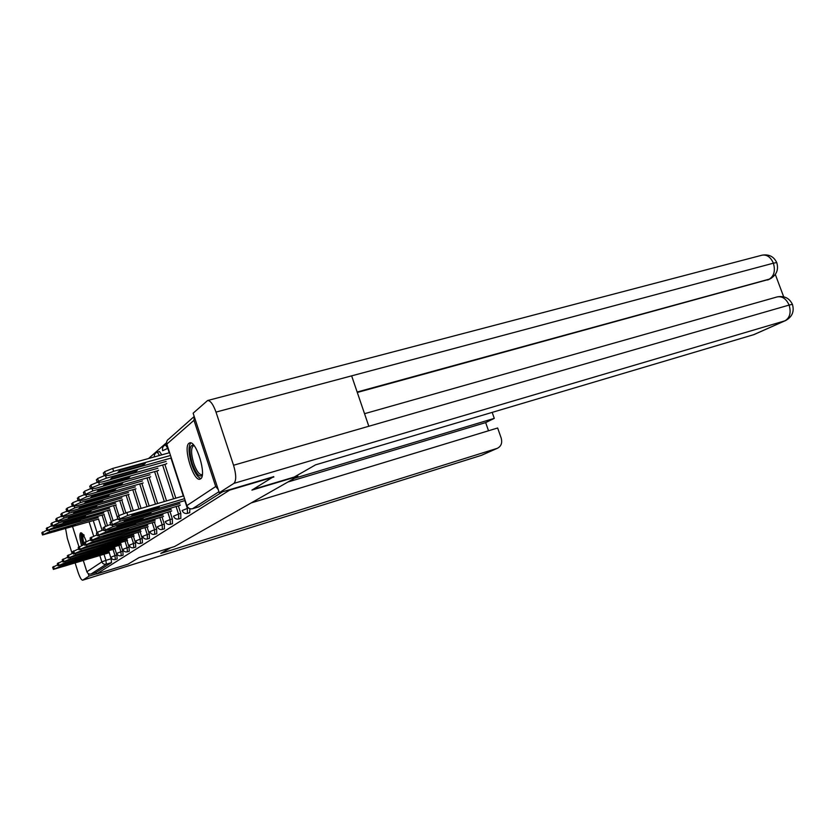 <?xml version="1.0" encoding="UTF-8"?>
<svg xmlns="http://www.w3.org/2000/svg" width="835" height="835" viewBox="0 0 835 835"><rect width="100%" height="100%" fill="white"/><g stroke="black" fill="none" stroke-linecap="round" stroke-linejoin="round"><path stroke-width="1.25" d="M189.639 512.7L189.931 508.745M180.83 518.326L180.788 513.4L178.544 514.068L178.721 518.973L180.955 518.305M172.438 523.681L172.354 518.89L170.163 519.547L170.361 524.317L172.553 523.66M164.422 528.795L164.318 524.13L162.167 524.777L162.387 529.421L164.526 528.774M156.771 533.68L156.636 529.129L154.527 529.766L154.757 534.296L156.865 533.659M149.444 538.345L149.288 533.909L147.221 534.546L147.471 538.961L149.538 538.335M142.43 542.823L142.253 538.491L140.228 539.118L140.489 543.428L142.514 542.802M135.708 547.102L135.52 542.886L133.527 543.491L133.809 547.708L135.792 547.092M129.268 551.215L129.049 547.092L127.097 547.697L127.39 551.81L129.341 551.204M123.079 555.171L122.849 551.131L120.929 551.726L121.232 555.745L123.142 555.15M117.13 558.959L116.89 555.014L115 555.599L115.314 559.534L117.192 558.949M86.224 541.31C84.022 535.569 82.195 532.73 80.755 532.803L80.525 532.928C79.408 534.515 79.732 538.679 81.496 545.422M188.94 443.291C182.802 447.309 193.563 482.035 200.045 479.123L200.588 478.852C206.976 475.564 196.225 440.108 189.691 442.894L188.94 443.291M166.593 442.623L148.567 458.519M273.828 477.004L229.604 490.135L96.578 574.01L128.058 564.168L139.059 557.592L174.599 546.528L297.886 476.336L251.909 490.114L273.692 476.587M194.263 416.602L193.981 420.297L215.722 486.513L218.196 489.467M98.509 519.099L102.079 530.277M109.228 552.697L111.159 558.751L105.93 560.358L106.296 564.189L91.109 573.969C89.094 574.376 87.685 573.645 86.882 571.777L83.343 560.629M78.928 546.695L72.593 526.697M91.109 573.969L96.077 572.413L96.578 574.01M142.545 483.162L143.14 482.922M155.059 521.906L91.088 540.85L90.044 538.043L96.954 534.859M149.893 477.119L150.655 476.754M162.721 516.729L163.514 516.447M157.585 470.794L158.535 470.282M170.737 511.312L171.718 510.905M165.643 464.166L166.791 463.498M179.128 505.634L180.329 505.102M159.495 455.472L161.75 454.845L159.527 451.547L157.293 452.163L159.506 455.482L158.452 455.774M164.85 464.385L175.83 498.171M178.335 505.874L180.788 513.4M156.823 471.003L166.53 500.906M169.975 511.542L172.354 518.89M149.173 477.317L157.648 503.526M161.99 516.948L164.318 524.13M141.856 483.361L149.173 506.02M154.371 522.115L156.636 529.129M134.852 489.133L141.063 508.4M147.075 527.062L149.288 533.909M128.152 494.654L133.308 510.686M140.092 531.791L142.253 538.491M121.733 499.956L125.876 512.878M133.412 536.321L135.52 542.886M115.564 505.029L118.935 515.55M126.993 540.663L129.049 547.092M109.656 509.903L113.069 520.581M120.835 544.837L122.849 551.131M103.968 514.59L107.464 525.507M114.917 548.846L116.89 555.014M297.5 475.178L297.886 476.336M222.621 491.752L198.876 506.803M96.077 572.413L111.514 562.571L111.159 558.751M52.688 567.309L57.751 564.804M64.41 566.151L84.492 559.993L86.057 558.886L64.316 565.859M109.051 551.559L60.423 566.433L53.356 569.407L109.395 552.645M84.492 559.993L84.304 559.419M75.202 524.672L54.985 530.601L53.597 531.885L73.71 525.987L75.202 524.672M98.196 517.543L49.505 531.811L42.522 534.974L98.676 519.046M41.875 532.928L46.843 530.173M73.449 525.184L73.71 525.987M57.385 563.656L62.656 561.057M69.315 562.487L89.763 556.246L91.391 555.077L69.221 562.195M114.854 547.624L65.307 562.738L58.064 565.796L115.209 548.752M89.763 556.246L89.564 555.64M62.281 559.857L67.771 557.143M74.419 558.678L95.253 552.332L96.943 551.121L74.325 558.385M120.887 543.522L70.39 558.897L62.969 562.038L121.263 544.702M95.253 552.332L95.054 551.705M170.664 547.75L160.748 553.428L497.274 448.332C501.177 446.37 502.482 442.957 501.188 438.083L497.65 427.99L251.178 502.931M65.621 528.753L67.332 538.335L72.102 553.407M481.054 455.461L82.686 580.189C81.371 580.106 79.774 577.309 77.916 571.808L75.181 563.134M82.686 580.189L89.032 576.129L88.207 573.541M488.517 430.766L485.667 422.604L494.289 418.377L492.18 412.375M494.289 418.377L294.505 478.267M89.032 576.129L96.516 573.791M485.667 422.604L287.95 481.993M253.182 489.341L294.202 477.067L315.557 464.855L753.598 334.71L784.963 320.817L233.915 483.371L219.271 492.744L273.713 476.66M233.915 483.371C236.409 480.668 236.295 474.635 233.549 465.252L368.82 426.257L351.639 375.854L216.004 412.093L233.549 465.252M216.004 412.093C213.238 404.401 210.441 400.539 207.612 400.518L193.135 413.189L219.271 492.744M783.679 296.78L775.318 274.464M754.861 334.198L753.598 334.71M769.265 279.276L357.296 392.46M767.511 280.028L771.488 278.118M357.15 392.022L769.348 279.12C774.149 275.915 775.496 270.603 773.387 263.192L776.717 262.545L776.978 263.286M754.015 334.574L784.963 320.817C789.889 317.801 791.277 312.551 789.106 305.078L792.394 304.316L792.603 304.879M83.145 544.817C81.099 536.039 81.433 532.824 84.168 535.162M83.291 534.995C82.592 536.477 82.874 539.64 84.126 544.483M81.579 533.001C80.818 535.037 81.225 539.013 82.79 544.942M202.247 475.178C199.398 477.756 196.079 473.956 192.3 463.78C188.877 451.098 189.326 444.867 193.657 445.097M194.117 445.66L193.584 445.702C190.891 447.706 190.933 453.541 193.71 463.227C196.455 470.95 199.179 474.781 201.872 474.697L202.341 474.457M190.745 442.915C188.199 446.401 188.512 453.509 191.674 464.26C194.638 472.756 197.728 477.516 200.932 478.549M80.317 520.195L59.723 526.207L58.283 527.553L78.751 521.562L80.317 520.195M103.77 512.94L54.16 527.417L47 530.674L104.271 514.506M46.342 528.597L51.52 525.726M78.49 520.727L78.751 521.562M85.629 515.539L64.66 521.645L63.147 523.034L84.001 516.959L85.629 515.539M109.562 508.15L59.003 522.856L51.666 526.196L56.216 525.486L110.084 509.778M50.998 524.098L51.812 523.013L56.383 521.092M83.73 516.093L84.001 516.959M67.385 555.901L73.104 553.062M79.743 554.711L100.962 548.261L102.736 546.998L79.649 554.409M127.181 539.253L75.682 554.889L68.084 558.114L127.578 540.495M100.962 548.261L100.753 547.603M72.697 551.778L78.678 548.814M85.295 550.568L106.922 544.013L108.769 542.698L85.201 550.265M133.736 534.807L81.214 550.703L73.407 554.033L134.153 536.091M106.922 544.013L106.703 543.324M78.25 547.468L84.492 544.368M91.088 546.247L113.142 539.587L115.073 538.22L90.994 545.944M140.572 530.162L86.986 546.33L78.97 549.764L141.011 531.509M113.142 539.587L112.913 538.867M91.161 510.686L69.796 516.875L68.219 518.337L89.47 512.168L91.161 510.686M115.606 503.161L64.044 518.097L56.529 521.541L61.143 520.831L116.148 504.862M55.851 519.401L56.697 518.274L61.466 516.27M89.178 511.26L89.47 512.168M96.933 505.624L75.15 511.918L73.511 513.431L95.169 507.169L96.933 505.624M121.9 497.952L69.305 513.128L61.592 516.677L66.278 515.988L122.474 499.737M60.903 514.506L61.79 513.316L66.769 511.239M94.866 506.219L95.169 507.169M102.956 500.342L80.745 506.73L79.033 508.317L101.118 501.96L102.956 500.342M128.465 492.525L74.795 507.941L66.883 511.605L71.633 510.926L129.07 494.393M66.184 509.392L67.103 508.15L72.311 505.979M100.795 500.969L101.118 501.96M84.043 542.969L90.577 539.723M97.142 541.738L119.635 534.964L121.649 533.534L97.048 541.424M147.722 525.309L93.019 541.769L84.784 545.307L148.181 526.728M119.635 534.964L119.395 534.212M109.249 494.831L86.589 501.313L84.805 502.973L107.329 496.522L109.249 494.831M135.333 486.868L80.536 502.524L72.415 506.302L77.237 505.645L135.959 488.809M71.695 504.058L72.655 502.753L78.104 500.478M106.995 495.479L107.329 496.522M103.467 537.02L126.419 530.131L128.527 528.628L103.373 536.707M155.195 520.236L99.334 536.989L90.869 540.642M126.419 530.131L126.168 529.338M115.825 489.07L92.695 495.656L90.827 497.389L113.811 490.834L115.825 489.07M142.503 480.939L86.548 496.867L78.187 500.76L83.082 500.123L143.025 483.027M77.467 498.485L78.469 497.107L84.168 494.727M113.466 489.738L113.811 490.834M96.463 533.335L97.601 532.156L103.634 529.766M110.095 532.083L133.527 525.069L135.729 523.503L109.99 531.759M163.023 514.934L105.941 531.989L97.236 535.757L163.389 516.531M133.527 525.069L133.256 524.244M122.714 483.037L99.094 489.727L97.142 491.544L120.605 484.885L122.714 483.037M150.008 474.739L92.831 490.928L84.241 494.957L89.209 494.351L150.383 476.973M83.5 492.64L84.554 491.199L90.524 488.705M103.613 484.989L127.713 478.653L129.926 476.712L105.805 483.507L103.749 485.417M120.24 483.736L120.605 484.885M103.122 528.169L104.312 526.927L110.637 524.422M117.036 526.906L140.958 519.777L143.265 518.128L119.196 525.298L116.931 526.582M171.217 509.381L112.871 526.749L103.916 530.632L108.884 529.766L171.425 511.114M140.958 519.777L140.677 518.9M157.878 468.247L99.428 484.707L91.798 487.713L90.587 488.882L95.628 488.298L158.086 470.648M89.836 486.523L90.931 484.999L97.204 482.38M127.327 477.443L127.713 478.653M110.116 522.752L111.358 521.437L118.006 518.806M124.311 521.478L148.755 514.224L151.187 512.492L126.576 519.788L124.206 521.155M179.817 503.547L120.146 521.238L110.909 525.267L115.95 524.411L179.838 505.425M148.755 514.224L148.463 513.295M137.483 470.084L112.84 476.994L110.679 478.987L135.166 472.119L137.483 470.084M166.123 461.442L106.348 478.184L98.509 481.273L97.236 482.494L102.361 481.941L166.165 464.02M96.474 480.104L97.622 478.497L104.208 475.752M134.759 470.846L135.166 472.119M117.453 517.063L118.758 515.675L126.868 512.575L183.669 495.865M131.961 515.779L156.949 508.39L159.495 506.574L134.341 514.005L131.857 515.456M184.587 498.683L127.797 515.456L118.267 519.62L123.382 518.785L185.172 500.499M156.949 508.39L156.636 507.419M145.426 463.122L120.23 470.147L117.965 472.245L142.994 465.262L145.426 463.122M170.507 455.482L113.612 471.316L105.565 474.51L104.229 475.793L109.427 475.272L171.332 457.987M103.446 473.361L104.646 471.66L112.694 468.456L113.612 471.316M169.599 452.685L112.694 468.456M142.555 463.926L142.994 465.262M184.817 500.603L187.332 508.327L187.478 513.368L189.764 512.68M193.981 420.297L166.812 444.126L186.842 505.624L215.722 486.513M93.269 520.633L97.069 532.563M103.999 554.304L105.93 560.358L101.849 561.872L99.845 555.578M93.624 536.018L89.115 521.854M86.882 571.777L101.849 561.872C102.705 563.844 104.187 564.627 106.296 564.189L111.514 562.571M166.948 444.554L165.507 444.951L167.783 448.322L169.244 452.789M170.966 458.081L183.314 495.98M188.501 507.983L182.155 510.529C183.241 512.93 185.015 513.88 187.478 513.368M162.606 465.022L173.586 498.829M176.091 506.542L178.544 514.068L173.492 516.197C174.546 518.556 176.289 519.474 178.721 518.973M154.621 471.629L164.328 501.553M167.783 512.199L170.163 519.547L165.236 521.604C166.269 523.91 167.981 524.818 170.361 524.317M147.012 477.933L155.498 504.152M159.84 517.596L162.167 524.777L157.356 526.77C158.368 529.025 160.038 529.912 162.387 529.421M139.737 483.956L147.054 506.636M152.262 522.752L154.527 529.766L149.83 531.707C150.822 533.92 152.461 534.776 154.757 534.296M132.775 489.727L138.996 509.006M145.008 527.678L147.221 534.546L142.628 536.425C143.599 538.585 145.207 539.431 147.471 538.961M126.116 495.238L131.272 511.281M138.067 532.406L140.228 539.118L135.74 540.944C136.69 543.063 138.266 543.898 140.489 543.428M119.729 500.53L123.904 513.515M131.419 536.926L133.527 543.491L129.143 545.276C130.062 547.353 131.617 548.167 133.809 547.708M113.612 505.603L117.86 518.859M125.041 541.257L127.097 547.697L122.808 549.43C123.716 551.465 125.24 552.259 127.39 551.81M107.736 510.467L111.264 521.51M118.914 545.422L120.929 551.726L116.733 553.407C117.61 555.421 119.113 556.193 121.232 555.745M102.079 515.143L105.627 526.238M113.028 549.42L115 555.599L110.888 557.237C111.754 559.21 113.236 559.972 115.314 559.534M167.783 448.322L162.637 450.723M199.106 506.741L192.28 508.776M218.937 491.721L192.53 508.713C189.858 509.225 187.969 508.191 186.842 505.624L186.925 505.843M166.927 444.47L166.812 444.126C166.238 441.861 166.927 440.139 168.858 438.959L194.221 416.467M60.423 566.433L60.141 565.546M54.212 568.75L53.503 566.495M53.356 569.407L52.647 567.163M49.119 530.569L49.505 531.811M41.813 532.74L42.522 534.974M42.637 531.947L43.337 534.181M65.307 562.738L65.005 561.809M58.961 565.107L58.241 562.811M58.064 565.796L57.344 563.51M70.39 558.897L70.077 557.916M63.898 561.318L63.168 558.98M62.969 562.038L62.228 559.701M82.769 580.148L481.346 455.357L496.94 448.447M497.274 448.332L482.359 454.939M785.38 320.682C792.185 316.956 794.523 311.497 792.394 304.316C789.346 298.064 784.284 295.6 777.208 296.905C782.259 296.039 786.226 298.763 789.106 305.078L368.82 426.257M351.639 375.854L773.387 263.192C770.736 257.18 767 254.498 762.198 255.145L761.864 255.228M53.753 526.133L54.16 527.417M46.28 528.398L47 530.674M47.136 527.574L47.856 529.86M58.575 521.499L59.003 522.856M50.935 523.879L51.666 526.196M51.812 523.013L52.553 525.351M75.682 554.889L75.359 553.856M69.054 557.373L68.293 554.972M68.084 558.114L67.322 555.734M81.214 550.703L80.87 549.618M74.43 553.25L73.657 550.808M73.407 554.033L72.635 551.591M86.986 546.33L86.631 545.203M80.035 548.95L79.242 546.455M78.97 549.764L78.187 547.269M63.596 516.677L64.044 518.097M55.778 519.172L56.529 521.541M56.697 518.274L57.448 520.654M68.835 511.646L69.305 513.128M60.83 514.256L61.592 516.677M61.79 513.316L62.562 515.748M74.305 506.386L74.795 507.941M66.101 509.131L66.883 511.605M67.103 508.15L67.896 510.634M93.019 541.769L92.643 540.579M85.901 544.451L85.086 541.894M84.784 545.307L83.98 542.76M80.014 500.885L80.536 502.524M71.612 503.776L72.415 506.302M72.655 502.753L73.47 505.29M99.334 536.989L98.927 535.736M92.027 539.744L91.203 537.135M85.995 495.124L86.548 496.867M77.373 498.182L78.187 500.76M78.469 497.107L79.294 499.706M105.941 531.989L105.523 530.663M98.457 534.817L97.601 532.156M97.236 535.757L96.39 533.095M92.247 489.091L92.831 490.928M83.396 492.316L84.241 494.957M84.554 491.199L85.4 493.85M112.871 526.749L112.422 525.34M105.189 529.661L104.312 526.927M103.916 530.632L103.039 527.918M98.812 482.766L99.428 484.707M89.721 486.168L90.587 488.882M90.931 484.999L91.798 487.713M120.146 521.238L119.666 519.746M112.255 524.234L111.358 521.437M110.909 525.267L110.022 522.48M105.69 476.127L106.348 478.184M96.349 479.728L97.236 482.494M97.622 478.497L98.509 481.273M127.797 515.456L126.868 512.575M119.676 518.545L118.758 515.675M118.267 519.62L117.359 516.771M103.321 472.954L104.229 475.793M104.646 471.66L105.565 474.51M157.293 452.163C155.133 452.956 154.141 454.543 154.318 456.922M165.507 444.951C163.086 445.88 162.115 447.685 162.585 450.357M199.012 506.782L192.436 508.755C189.921 509.267 188.105 508.296 186.988 505.833M777.208 296.905L364.54 413.69M768.252 279.777L770.079 278.869C776.634 274.997 778.836 269.559 776.717 262.545C773.826 256.564 768.983 254.09 762.198 255.145L207.612 400.518"/></g></svg>
